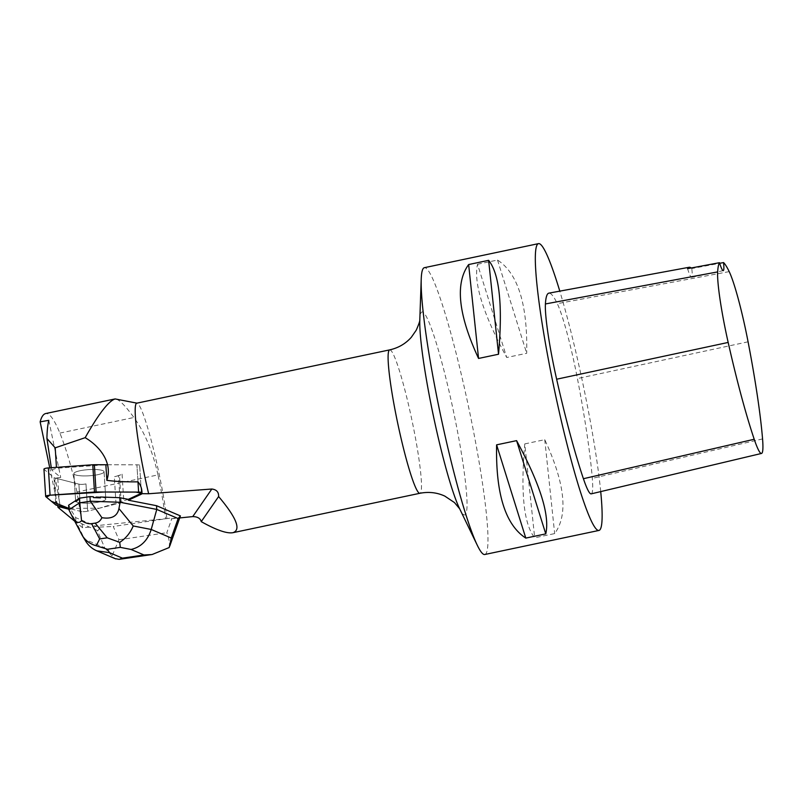 <?xml version="1.0" encoding="UTF-8"?>
<svg xmlns="http://www.w3.org/2000/svg" width="803" height="803" viewBox="0 0 803 803"><rect width="100%" height="100%" fill="white"/><g stroke="black" fill="none" stroke-linecap="round" stroke-linejoin="round"><path stroke-width="0.6" stroke-dasharray="4.01 3.01" d="M128.289 499.356L99.371 508.219L68.817 508.379L80.631 511.411A4.657 0.954 176.4 0 0 87.688 511.16L120.229 502.959A4.657 0.954 176.4 0 0 121.193 502.638L123.803 501.433A37.229 7.628 176.4 0 1 116.033 504.023L87.688 511.16L85.971 483.888A4.657 0.954 -3.6 0 1 78.915 484.139L54.694 477.926A4.657 0.954 -3.6 0 1 54.062 477.665L44.065 469.353A4.657 0.954 -3.6 0 1 43.954 469.163M78.654 498.824A15.116 3.092 176.4 0 0 75.612 500.911A15.116 3.092 176.4 0 0 90.89 503.049A15.116 3.092 176.4 0 0 105.785 499.014A15.116 3.092 176.4 0 0 95.396 496.736A15.116 3.092 176.4 0 0 78.654 498.824M76.937 471.552A15.116 3.092 176.4 0 0 73.896 473.64A15.116 3.092 176.4 0 0 89.173 475.777A15.116 3.092 176.4 0 0 104.059 471.742A15.116 3.092 176.4 0 0 93.68 469.454A15.116 3.092 176.4 0 0 76.937 471.552M118.503 475.687L114.317 476.761A37.229 7.628 176.4 0 0 122.086 474.171L119.476 475.366A4.657 0.954 -3.6 0 1 118.503 475.687L120.229 502.959M107.592 464.746L136.901 464.827A4.657 0.954 -3.6 0 1 140.184 465.529A4.657 0.954 -3.6 0 1 139.682 466.001A4.657 0.954 176.4 0 0 140.184 465.539A4.657 0.954 176.4 0 0 136.901 464.837L105.855 464.756L56.501 468.269L56.441 467.356M96.4 526.447L82.649 527.802L76.988 491.978L157.99 474.904A73.866 7.337 78.1 0 1 165.609 518.748L96.46 525.644L96.4 526.447L75.663 517.594L70.905 509.764L68.877 509.243M82.649 527.802L74.689 521.187M165.609 518.748L169.694 518.196L171.772 518.728C176.811 517.945 179.691 517.002 180.424 515.907M171.27 518.808L179.711 517.935M157.99 474.904C152.791 451.617 144.761 432.476 133.91 417.49C124.887 405.154 118.633 398.971 115.14 398.93L45.721 413.535M166.883 518.477A73.274 7.277 78.1 0 0 152.108 443.818A73.274 7.277 78.1 0 0 137.092 403.176A73.274 7.277 78.1 0 0 136.781 403.176M51.302 467.717L51.623 469.885L60.727 477.454L55.397 477.996A37.229 7.628 176.4 0 0 57.816 478.739L78.915 484.149L80.631 511.411L70.855 508.901L70.905 509.764M57.816 478.739L59.171 500.239L60.275 506.191M91.1 475.647A15.127 3.102 -3.6 0 1 73.886 473.65A15.127 3.102 -3.6 0 1 88.782 469.614A15.127 3.102 -3.6 0 1 104.079 471.752A15.127 3.102 -3.6 0 1 91.1 475.647M75.643 500.64A15.127 3.102 176.4 0 0 75.602 500.911A15.127 3.102 176.4 0 0 92.817 502.909A15.127 3.102 176.4 0 0 105.795 499.014A15.127 3.102 176.4 0 0 100.405 496.997M93.379 496.746A15.127 3.102 176.4 0 0 78.192 498.984M78.915 484.149A4.657 0.954 176.4 0 0 85.971 483.898L87.688 511.16A4.657 0.954 176.4 0 1 80.631 511.411L78.915 484.149M51.623 469.885L56.501 468.269M484.791 554.502A146.558 14.554 78.1 0 0 469.343 410.594A146.558 14.554 78.1 0 0 424.355 267.69M600.714 491.587A146.558 14.554 78.1 0 0 559.791 291.138M524.771 443.898L544.755 439.683C565.071 483.486 568.383 514.783 554.662 533.583L534.688 537.799C523.807 524.178 520.505 492.871 524.771 443.898L534.688 537.799M477.544 264.247L497.519 260.042C517.935 273.341 527.661 304.417 526.698 353.29L506.723 357.496C483.095 313.812 473.368 282.726 477.544 264.247L506.723 357.496M591.199 493.855A70.343 6.986 78.1 0 0 592.313 478.357A164.143 16.301 78.1 0 0 577.427 378.554A70.343 6.986 78.1 0 0 557.292 303.654A164.143 16.301 78.1 0 0 548.861 293.155M691.192 267.981A160.54 15.95 -101.9 0 1 691.805 268.533L719.659 263.304M687.569 268.664A29.309 2.911 78.1 0 0 691.564 277.306A29.309 2.911 78.1 0 0 691.805 268.533M544.755 439.683L554.662 533.583M497.519 260.042L526.698 353.29M59.171 500.239L55.397 477.996M57.625 505.509L49.756 467.828M48.792 420.33L60.727 477.454M76.988 491.978C72.099 468.932 66.398 449.309 59.894 433.088C54.433 419.909 49.826 413.374 46.072 413.485M169.212 547.526C169.885 543.631 169.092 538.693 166.833 532.71L171.772 518.728M169.694 518.196L113.263 526.487L118.934 539.757L112.079 555.927L115.03 558.607M68.907 509.805L75.894 521.318L75.663 517.594M70.855 508.901L68.616 505.228M85.72 541.202L84.656 539.255L104.701 547.817L97.283 530.452C98.207 530.813 99.04 529.679 99.783 527.059L96.46 525.644M97.283 530.452L75.894 521.318L84.656 539.255L81.575 534.286M99.783 527.059L113.263 526.487M104.701 547.817L112.079 555.927M137.975 481.85L136.901 464.827L137.975 481.85M54.062 477.665L55.788 504.936M45.791 496.625L44.065 469.353M56.411 505.197L54.694 477.926M121.193 502.638L119.476 475.366M139.682 466.001L141.398 493.273L139.682 466.011M116.033 504.023L114.317 476.761M122.086 474.171L123.803 501.433M762.559 438.92L592.313 478.357M748.075 341.807L577.427 378.554M729.204 271.615L557.292 303.654M389.696 349.877A73.274 7.277 -101.9 0 1 412.18 421.334A73.274 7.277 -101.9 0 1 419.909 493.283M419.808 319.684L419.798 320.076A103.687 10.298 -101.9 0 1 453.846 413.093A103.687 10.298 -101.9 0 1 459.477 508.399L459.657 508.761M59.894 433.088L133.91 417.49M118.934 539.757L166.833 532.71M71.718 515.516L81.233 533.614M141.95 493.494L141.9 492.801M73.896 473.64L75.612 500.911M104.059 471.742L105.785 499.014L104.079 471.752M75.602 500.911L73.886 473.65M723.242 270.631L691.564 277.306"/><path stroke-width="1.2" d="M141.89 492.741A4.657 0.954 176.4 0 0 138.618 492.098L96.089 491.988A4.657 0.954 176.4 0 0 94.483 492.048L50.067 495.2A4.657 0.954 176.4 0 0 45.671 496.435A4.657 0.954 176.4 0 0 45.791 496.625L55.788 504.936A4.657 0.954 176.4 0 0 56.411 505.197L68.817 508.379L51.402 501.293L46.464 497.198L49.967 495.21L104.37 492.008L135.848 492.088L141.388 493.283A4.657 0.954 176.4 0 0 141.9 492.841M156.525 505.699L156.766 509.423L120.099 502.276L119.808 497.699L128.289 499.356L141.398 493.273L128.289 499.356L128.339 500.209L156.525 505.699L180.424 515.907L178.146 518.557L171.26 538.03L151.215 529.468C147.692 540.439 140.977 547.104 131.07 549.463L143.968 554.973L152.068 554.532L169.212 547.526L171.26 538.03M45.671 496.435L43.954 469.163A4.657 0.954 -3.6 0 1 48.351 467.928L92.767 464.766A4.657 0.954 -3.6 0 1 94.373 464.716L107.592 464.746M74.689 521.187L58.007 507.325L60.436 507.074L68.877 509.243M179.711 517.935L192.75 516.59C197.548 516.68 200.389 518.367 201.242 521.639C216.298 530.06 226.858 533.744 232.93 532.69C241.312 529.839 236.544 517.784 218.617 496.535C218.817 492.119 216.559 489.609 211.831 489.017L148.655 493.755L141.96 493.674A4.657 0.954 -3.6 0 1 141.448 494.136L141.398 493.273M128.339 500.209L141.448 494.136M136.932 403.146L115.14 398.93L45.731 413.535C43.312 414.077 41.455 416.847 40.15 421.846L48.792 420.33C47.678 424.867 47.056 430.92 46.925 438.488L51.302 467.717M115.14 398.93C108.626 400.998 98.639 413.916 85.178 437.675C99.743 446.247 112.892 462.709 106.839 480.335C115.18 481.469 125.559 481.971 137.975 481.85C140.766 485.042 142.101 488.987 141.96 493.674L141.95 493.494M459.717 508.861L454.458 502.558L444.792 496.093C436.993 492.5 428.702 491.566 419.909 493.283A73.274 7.277 -101.9 0 1 397.415 421.836A73.274 7.277 -101.9 0 1 389.696 349.877L136.781 403.176A73.274 7.277 78.1 0 0 144.5 475.125A73.274 7.277 78.1 0 0 148.655 493.755M60.275 506.191L60.436 507.074M79.708 502.758L79.417 498.181L78.192 498.984L78.242 499.837A15.127 3.102 176.4 0 0 75.703 501.504L75.643 500.64L68.616 505.228L68.907 509.805L79.708 502.758L81.565 520.685C78.634 523.998 75.492 522.552 72.14 516.349L68.907 509.805M119.808 497.699L100.405 496.997L100.465 497.86A15.127 3.102 176.4 0 0 93.439 497.609L93.379 496.746L89.996 496.625L79.417 498.181M75.703 501.504L78.242 499.837M93.439 497.609L100.465 497.86M85.178 437.675L55.206 447.833L56.441 467.356M105.855 464.756L106.839 480.335M559.791 291.138A146.558 14.554 78.1 0 0 538.512 243.63L424.355 267.69A146.558 14.554 78.1 0 0 421.224 279.133A146.558 14.554 78.1 0 0 439.813 411.588A146.558 14.554 78.1 0 0 477.313 545.297A146.558 14.554 78.1 0 0 484.791 554.502L598.948 530.442A146.558 14.554 78.1 0 0 600.714 491.587M538.512 243.63A146.558 14.554 78.1 0 0 553.96 387.538A146.558 14.554 78.1 0 0 598.948 530.442M478.558 358.449L498.533 354.233C502.808 305.26 499.506 273.953 488.625 260.333L468.641 264.548C454.93 283.349 458.232 314.646 478.558 358.449L468.641 264.548M525.794 538.1L545.769 533.885C549.945 515.406 540.218 484.319 516.59 440.636L496.605 444.842C495.642 493.715 505.368 524.801 525.794 538.1L496.605 444.842M761.515 453.444A65.926 6.544 78.1 0 1 754.218 439.261A159.727 15.859 78.1 0 1 728.17 342.439A65.926 6.544 78.1 0 1 717.651 271.906A159.727 15.859 78.1 0 1 719.468 262.701L687.569 268.664A160.54 15.95 -101.9 0 1 689.165 267.269L548.861 293.155A164.143 16.301 78.1 0 0 545.408 303.956A70.343 6.986 78.1 0 0 556.64 379.217A164.143 16.301 78.1 0 0 583.41 478.718A70.343 6.986 78.1 0 0 591.199 493.855L761.515 453.444A65.926 6.544 78.1 0 0 762.559 438.92A159.727 15.859 78.1 0 0 748.075 341.807A65.926 6.544 78.1 0 0 729.204 271.615A159.727 15.859 78.1 0 0 723.563 262.571L719.659 263.304M689.165 267.269A160.54 15.95 -101.9 0 1 691.192 267.981M719.468 262.701A29.309 2.911 78.1 0 0 723.242 270.631A29.309 2.911 78.1 0 0 723.563 262.571M498.533 354.233L488.625 260.333M545.769 533.885L516.59 440.636M218.617 496.535L201.242 521.639M55.206 447.833L46.925 438.488M58.007 507.325L57.625 505.509M49.756 467.828L40.15 421.846M119.727 542.346L107.221 537.819L99.652 538.923L96.27 545.789L107.451 549.262L120.309 547.365L119.727 542.346C125.74 538.472 130.237 533.011 133.228 525.965L151.215 529.468L156.766 509.423L178.146 518.557M118.944 508.57C117.328 516.219 111.657 519.26 101.921 517.694L90.287 501.202L120.099 502.276L118.944 508.57L133.228 525.965M90.287 501.202L89.996 496.625M90.257 501.273L79.738 502.819M81.565 520.685C85.238 523.084 88.591 524.068 91.622 523.646L95.155 523.124C98.177 522.663 100.425 520.846 101.921 517.694M115.03 558.607L119.225 559.37L122.397 558.145L109.499 552.635L96.822 550.828C92.114 548.77 88.42 545.568 85.72 541.202L82.257 535.491M96.27 545.789C90.157 544.083 85.479 540.64 82.247 535.471L72.14 516.349M138.618 492.098L137.975 481.85M94.373 464.716L96.089 491.988M48.351 467.928L50.067 495.2M94.483 492.048L92.767 464.766M211.831 489.017L192.75 516.59M754.218 439.261L583.41 478.718M728.17 342.439L556.64 379.217M717.651 271.906L545.408 303.956M477.313 545.297L459.477 508.399A103.687 10.298 -101.9 0 1 433.319 415.573A103.687 10.298 -101.9 0 1 419.798 320.076L421.224 279.133M109.499 552.635L107.451 549.262M143.968 554.973L122.397 558.145M120.309 547.365L131.07 549.463M99.652 538.923L91.622 523.646M95.155 523.124L107.221 537.819M389.696 349.877C398.459 347.9 405.686 343.674 411.377 337.21L416.235 330.204C418.875 324.191 420.069 320.648 419.828 319.564M419.909 493.283L232.93 532.69M180.304 516.259L169.714 546.211M152.068 554.512L119.225 559.34M115.672 558.878L96.822 550.828"/></g></svg>
